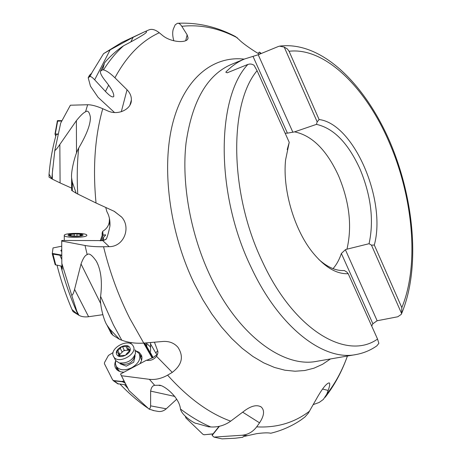 <?xml version="1.0" encoding="UTF-8"?>
<svg xmlns="http://www.w3.org/2000/svg" width="462" height="462" viewBox="0 0 462 462"><rect width="100%" height="100%" fill="white"/><g stroke="black" fill="none" stroke-linecap="round" stroke-linejoin="round"><path stroke-width="0.69" d="M257.963 53.321L259.459 52.073L260.522 53.794M178.049 23.262C197.927 22.39 217.088 26.836 235.528 36.585L239.033 39.582C243.093 43.959 256.352 52.668 259.557 54.187M60.92 266.031L62.266 269.161L61.827 263.38L61.717 241.031L85.025 245.484C90.177 246.419 96.356 246.847 103.563 246.754L109.159 246.656C124.07 246.783 131.156 227.489 121.725 217.157L114.42 211.417L96.038 203.014L76.218 193.272L72.28 182.034L71.604 177.847C70.83 172.517 74.59 155.18 78.713 148.048L78.8 147.886C86.781 134.367 90.639 124.105 90.373 117.094C89.351 111.816 87.734 110.066 85.522 111.844C83.605 112.561 80.555 115.5 76.38 120.651L59.841 144.462L60.089 182.935L71.65 188.126M237.37 37.826C218.953 28.153 200.427 24.319 181.803 26.317L187.145 34.817L188.017 37.699C188.6 43.359 171.414 42.943 162.462 35.378L159.275 32.75C141.603 40.789 126.819 55.804 114.917 77.783C110.129 73.14 106.329 70.524 103.511 69.935L102.616 69.768L104.32 63.716C103.118 63.6 114.507 51.484 123.539 45.813L123.677 45.721C138.594 37.896 146.211 33.316 146.529 31.982C146.564 31.22 145.726 31.249 144.011 32.057L133.172 37.26L110.141 49.861L94.664 79.799L105.451 91.447C109.708 95.905 112.445 97.644 113.669 96.65C114.339 93.901 111.625 88.71 105.527 81.081C101.715 76.317 100.017 73.042 100.433 71.246L104.32 63.716M60.089 182.935L52.345 179.146L52.304 173.487L54.799 150.577L60.701 123.071L70.391 105.215L87.647 104.747C91.499 104.724 96.535 106.052 102.76 108.714L107.623 110.857C118.509 115.979 131.768 108.841 131.358 99.879C131.456 96.194 130.013 92.827 127.038 89.772L114.917 77.783M71.656 190.379L76.218 193.272M52.304 173.487L51.888 178.869L52.345 179.146M52.795 167.989L51.883 178.846L49.047 174.105L49.041 177.154L51.496 178.632M104.36 240.194L106.427 238.796L106.035 239.322L102.737 240.587L61.769 240.483L61.717 241.031M106.427 238.796L106.427 238.796C107.611 236.053 108.784 231.791 109.933 226.016C110.222 220.478 109.211 215.702 106.895 211.694L105.729 207.45M61.827 263.38L71.754 295.403C72.69 295.051 73.625 293.041 74.573 289.385L88.6 316.73L102.812 314.686M98.008 264.628L96.373 261.238C92.013 255.007 88.958 252.806 87.191 254.637C85.141 255.151 83.085 258.264 81.029 263.964L74.573 289.385M96.373 261.238C101.011 269.97 102.425 281.635 100.618 296.246L100.606 296.413C99.469 303.592 103.598 320.183 106.988 325.115L109.835 329.129L112.872 335.216L119.589 339.379L109.835 329.129M154.204 410.695L149.093 409.13L129.054 390.627L121.437 375.727L149.376 379.319C155.428 379.96 161.504 378.569 167.596 375.15L172.274 372.389C182.092 364.807 183.957 356.41 177.87 347.205C174.139 343.023 169.225 341.106 163.132 341.453L143.757 343.099C135.903 343.641 128.58 342.677 121.772 340.199L119.589 339.379M110.955 333.05L112.872 335.216M88.6 316.73C84.696 317.198 81.474 316.724 78.944 315.303L76.877 311.33L71.754 295.403M76.877 311.33L78.13 314.795L78.944 315.303M78.13 314.795L72.003 309.528L73.077 311.659L77.431 314.362M109.454 218.491L109.292 221.893C108.634 225.941 106.433 229.077 102.697 231.3L102.137 233.015L102.154 235.556M157.617 350.67C158.281 351.917 157.912 353.794 156.52 356.3C153.852 359.58 150.583 360.92 146.714 360.308L153.372 357.363L157.028 354.568L155.815 353.043L157.617 350.67L154.452 342.209M242.816 437.277L235.077 438.242L222.043 438.871L213.946 437.098L241.955 435.25C247.921 434.707 252.824 431.912 256.664 426.865L259.552 422.834C264.229 415.69 264.795 410.412 261.244 407.005C257.178 404.573 251.865 405.636 245.299 410.198L230.682 421.159C224.688 425.427 218.041 427.356 210.736 426.952L208.368 426.79L196.679 423.446C195.559 424.283 181.71 415.638 180.486 409.014L180.463 408.934C179.141 396.506 162.589 384.101 158.61 385.256L154.689 385.314C152.564 385.649 151.213 387.578 150.635 391.106L150.612 405.855L166.251 408.806C163.889 410.868 161.302 411.752 158.489 411.469L157.808 411.347M313.328 404.579L319.19 402.448L323.331 399.445L326.79 394.138L328.164 390.425C329.787 385.955 330.134 383.437 329.198 382.877C326.749 383.194 322.973 387.699 317.862 396.396L308.275 413.236L304.856 417.059L301.172 419.814M376.83 345.865L378.857 343.353L377.546 339.068C347.216 360.73 294.352 331.127 262.358 261.538C229.302 193.07 228.921 103.944 257.08 70.692L253.927 65.113L251.738 64.195L249.959 63.993L247.88 64.42L227.177 72.811L225.791 72.176C231.526 66.153 237.797 61.752 244.6 58.969L253.009 56.381L287.428 133.154L285.141 133.206M287.428 133.154L294.565 131.866C312.052 135.458 326.703 150.075 338.519 175.71C349.468 201.865 352.281 226.351 346.956 249.174L369.063 243.705C374.076 220.628 371.084 195.801 360.083 169.225C348.233 143.151 333.685 128.205 316.447 124.37L317.175 121.876L319.103 119.543L289.073 51.265L287.399 48.966L284.228 47.084L317.175 121.876M257.08 70.692L289.235 142.336L287.197 149.63M318.797 259.448C327.668 267.348 336.18 271.044 344.334 270.53L346.852 272.066L348.204 273.706L377.546 339.068M333.027 268.647C336.555 264.657 339.339 259.598 341.372 253.476L372.874 323.735L371.691 326.028M346.956 249.174L345.38 249.705L377.136 320.749L397.782 316.765L401.264 314.368L401.622 313.582L371.477 245.149L369.063 243.705M341.372 253.476L345.38 249.705M372.874 323.735L377.136 320.749M289.073 51.265C325.618 46.933 366.828 88.929 389.795 143.705C413.271 198.319 419.334 265.425 401.825 307.611L401.622 313.582M292.891 132.288L258.223 54.735L278.384 46.471L279.487 46.148L284.228 47.084M401.825 307.611L374.301 245.027C386.654 200.433 353.921 123.672 319.103 119.543M374.301 245.027L371.477 245.149M294.565 131.866L316.447 124.37M258.223 54.735L253.009 56.381M289.235 142.336L285.603 159.829C282.444 188.918 293.89 228.696 312.023 251.651C324.249 266.915 336.307 274.266 348.204 273.706M181.803 26.317C180.324 24.059 178.881 23.048 177.46 23.285L175.213 24.786L173.314 29.077C172.338 32.259 172.511 36.169 173.833 40.818M144.011 32.057L148.983 29.857C151.929 28.702 155.359 29.666 159.275 32.75M94.664 79.799C92.308 77.321 90.725 76.247 89.923 76.582L92.227 72.141L103.569 53.644L121.847 42.394M103.569 53.644L110.141 49.861M104.181 64.114L100.433 71.246M91.603 73.262L89.466 75.306L88.196 77.731L90.46 86.18L98.077 97.32L114.512 112.52M100.566 71.119L102.616 69.768M92.227 72.141L89.923 76.582M89.68 76.744L89.466 75.306M88.196 77.731L89.478 76.877M54.799 150.577C55.746 150.104 57.427 148.065 59.841 144.462M49.047 174.105C50.312 159.898 52.737 146.621 56.324 134.275L57.825 134.327M103.713 240.39L103.401 237.583L105.567 235.071C105.781 234.679 104.972 234.742 103.141 235.262L102.697 231.3M78.026 314.616C70.963 299.053 65.234 282.848 60.845 266.014M57.028 265.24C60.897 280.486 65.887 295.247 72.003 309.528M100.196 240.841L102.35 234.985L102.137 233.015M101.19 240.771L103.141 235.262M103.401 237.583L102.316 240.65M155.815 353.043L150.554 343.959L150.722 342.527M123.4 379.654L120.542 374.006L146.558 360.181M121.437 375.727L120.542 374.006M149.093 409.13L150.289 407.94L150.612 405.855M166.251 408.806L176.675 399.249M143.93 343.087L145.692 346.656M213.946 437.098L212.145 435.377L219.438 426.27M301.467 419.617C292.157 425.987 281.924 430.532 270.749 433.246C268.266 432.605 263.542 432.75 256.583 433.674L243.405 436.567L242.723 437.289M218.982 426.368L212.145 435.377M144.756 343.018L146.824 346.639L146.437 342.879M150.554 343.959L150.56 351.524M146.442 343.306L150.069 346.529L150.583 347.695M153.072 357.548L150.352 352.454M152.962 357.611L144.618 343.029M146.824 346.639L150.26 352.633M144.346 343.052L152.743 357.732M124.578 384.731L127.957 388.536M120.114 384.234C129.042 393.572 138.254 401.507 147.753 408.044M146.714 360.308L146.402 360.221M203.904 434.765L212.942 433.962M213.028 433.847L204.204 434.771L202.922 434.309L185.978 418.023L185.401 416.435M141.568 360.279L139.674 354.718M117.394 368.526L119.727 371.5M135.383 350.652L139.022 353.361C141.303 358.437 138.923 363.201 131.884 367.66C124.983 370.813 119.825 370.466 116.412 366.609L115.413 363.854L115.754 360.683M120.334 363.334L120.23 363.802L126.265 366.158L133.737 362.185L135.095 355.907L134.788 355.792M115.113 359.465L115.673 360.562L119.144 362.907C127.241 363.611 132.698 360.418 135.528 353.32L134.979 349.705M133.189 346.021C138.19 353.736 118.515 364.841 113.808 356.901L113.519 356.421C108.813 348.492 128.436 337.768 133.004 345.709L133.189 346.021M126.438 353.973L129.493 350.82L129.707 349.688L128.032 348.671L127.939 346.46L121.806 346.743L117.123 351.282L116.903 352.425L118.538 353.413L118.636 355.682L125.052 355.353L125.935 354.885L126.438 353.973M119.311 354.949L123.741 350.641L128.707 350.034M117.654 383.714L126.091 384.904M124.001 380.838L121.91 381.479L113.669 380.567L112.664 379.955L113.808 380.832L122.049 381.751L124.139 381.11M112.664 379.955L104.418 363.692L104.516 362.543L108.437 355.451L113.115 352.535M131.745 342.7L130.168 343.532M152.194 358.038L143.665 343.104M125.196 383.171L121.91 381.479M118.428 384.043L113.669 380.567M139.998 363.634C141.863 360.695 142.371 357.958 141.528 355.428L139.235 352.339L135.476 350.681M115.731 360.776C114.547 363.444 114.489 365.852 115.546 368L116.967 369.848L118.549 370.969L121.021 371.887L123.903 372.216M139.553 354.383L141.915 357.374M117.204 370.056L116.233 366.326M86.833 235.262C87.549 237.791 64.576 238.103 64.258 235.551L64.235 235.389C63.97 232.86 86.452 232.629 86.81 235.141M76.923 236.198L81.191 235.799L81.93 235.545L80.937 235.089L81.93 234.523L76.34 233.836L69.202 234.632L70.16 235.071L69.133 235.655L76.923 236.198M52.281 253.829L55.186 264.738L61.977 266.245M61.781 255.122L52.264 253.413L52.853 254.088L61.781 255.544M52.264 253.823L53.02 247.95L61.735 246.182M61.804 259.477L59.777 255.012M55.758 264.986L52.853 253.667M61.752 249.584L60.799 250.56L61.764 251.634M55.775 136.215L54.978 134.061L57.894 134.015M57.207 121.142L61.769 121.021M55.319 133.934L57.744 120.611L57.386 120.755M61.954 120.674L57.744 120.611M103.563 246.754C109.719 272.026 118.457 295.899 129.77 318.376L143.757 343.099M330.463 358.951L322.551 364.293L313.975 368.179L304.793 370.518L295.079 371.223L284.927 370.212L274.445 367.44L263.744 362.872L252.957 356.508L242.221 348.36L231.681 338.484L221.483 326.975L211.787 313.941L202.737 299.549L194.479 283.974C169.288 232.299 161.14 167.25 172.938 122.447C184.788 77.541 213.629 55.55 244.196 59.136M261.267 53.488L259.708 52.258M102.76 108.714C94.912 136.434 92.671 167.868 96.038 203.014M109.159 246.656L102.737 240.587M87.191 254.637L85.025 245.484M100.716 303.609L81.029 263.964M121.772 340.199L113.433 324.919L100.606 296.413M172.274 372.389L156.52 356.3M167.596 375.15C188.074 398.007 209.107 413.346 230.682 421.159M256.664 426.865C276.877 427.945 294.548 422.672 309.673 411.053M326.79 394.138C335.343 383.217 342.227 370.512 347.436 356.029M244.6 58.969L231.295 64.437C207.282 74.78 192.204 100.918 186.053 142.862C181.358 183.766 190.685 235.291 210.915 277.356C238.744 335.955 283.859 368.093 316.713 361.324L355.809 354.585C323.914 361.238 279.262 327.829 251.103 267.238C215.286 193.682 216.297 97.771 247.88 64.42M185.712 40.639L187.145 34.817M105.451 91.447L108.68 85.129M131.064 41.384L133.172 37.26M103.511 69.935C109.494 60.418 116.176 52.379 123.539 45.813M121.304 111.74L127.038 89.778M85.522 111.844L87.647 104.747M76.501 153.078L76.38 120.651M77.76 194.092C76.831 178.089 77.148 162.74 78.713 148.048M72.28 182.034L72.32 190.927M154.689 385.314L149.376 379.319M174.85 396.436L150.635 391.106M210.736 426.952C200.635 422.609 190.552 416.632 180.486 409.014M259.552 422.834L242.689 412.179M247.297 435.608L241.955 435.25M328.164 390.425L322.528 389.039M219.092 426.345L212.122 435.083M122.089 363.958L122.776 364.2C128.465 364.703 132.299 362.456 134.292 357.455L134.996 355.082M116.794 354.487C113.588 349.128 127.096 342.013 129.782 347.62C133.143 352.939 119.415 360.221 116.794 354.487M129.712 350.491L129.152 349.347M118.601 354.926L119.15 356.011M117.925 350.727L119.877 354.62M120.184 348.152L122.124 352.05M122.597 346.875L124.532 350.774M126.01 346.46L127.934 350.358M124.474 381.768L123.625 381.387M68.081 235.129C67.874 233.402 83.345 233.327 83.01 235.043C83.414 236.781 67.591 236.873 68.081 235.129M81.601 235.736L81.601 235.395M69.479 235.458L69.479 235.805M70.94 234.338L70.946 235.886M74.203 233.986L74.215 236.255M76.975 233.968L76.987 236.174M80.215 234.286L80.221 235.839M61.787 256.364L61.382 255.544M61.313 255.128L61.313 255.544M114.149 211.296L121.604 217.007M111.354 333.841L106.988 325.115M176.311 345.634L177.547 346.841M401.726 313.305C420.645 267.781 414.235 198.683 389.766 141.511C365.165 84.817 322.384 41.02 279.903 46.084M355.809 354.585C363.461 353.222 370.449 350.329 376.773 345.905M187.861 38.456L187.988 37.942M144.785 31.693L121.777 42.423M113.669 96.65L113.819 96.362M146.35 32.34L146.529 31.982M129.943 105.07L131.347 100.098M90.373 119.236L90.373 117.094M71.656 190.454L71.604 177.847M109.933 226.016L109.292 221.893M105.428 235.453L105.567 235.071M160.279 385.654L158.61 385.256M260.481 406.525L261.244 407.005M325.104 397.343C334.003 385.92 341.135 372.99 346.506 358.547M158.489 411.469L152.934 410.47M116.412 366.609L118.058 369.831M122.655 364.749L122.776 364.2L119.144 362.907M113.808 356.901L115.673 360.562M119.837 355.994L118.688 353.707M129.221 351.08L128.032 348.671M117.908 383.887L113.282 380.676M141.903 357.207L141.528 355.428M64.258 235.551L64.287 240.471M70.166 235.886L70.16 235.141M80.942 235.822L80.937 235.089M55.186 264.738L52.275 253.829M54.978 134.061L57.409 120.715"/></g></svg>
